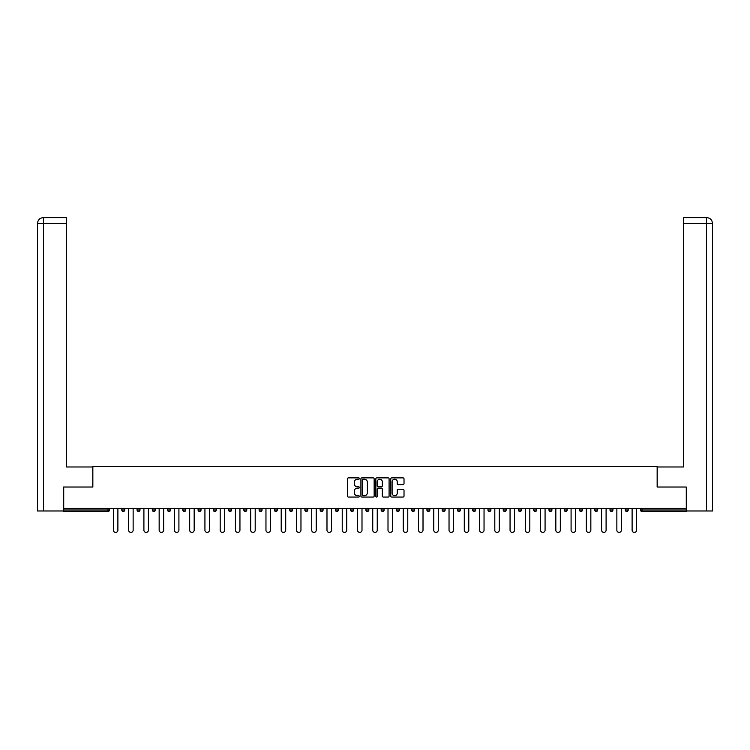 <?xml version="1.0" encoding="UTF-8"?>
<svg xmlns="http://www.w3.org/2000/svg" width="750" height="750" viewBox="0 0 750 750"><rect width="100%" height="100%" fill="white"/><g stroke="black" fill="none" stroke-linecap="round" stroke-linejoin="round"><path stroke-width="1.12" d="M359.353 478.538A0.675 0.675 0 0 0 358.678 477.872L348.478 477.872A0.956 0.956 0 0 0 347.522 478.828L347.522 496.106A0.956 0.956 0 0 0 348.478 497.063L358.678 497.063A0.675 0.675 0 0 0 359.353 496.397A0.675 0.675 0 0 0 358.678 495.722L357.356 495.722A3.075 3.075 0 0 1 354.291 492.647L354.291 491.213A3.075 3.075 0 0 1 357.356 488.137L358.678 488.137A0.675 0.675 0 0 0 359.353 487.472A0.675 0.675 0 0 0 358.678 486.797L357.356 486.797A3.075 3.075 0 0 1 354.291 483.722L354.291 482.288A3.075 3.075 0 0 1 357.356 479.213L358.678 479.213A0.675 0.675 0 0 0 359.353 478.538M403.05 484.631A0.956 0.956 0 0 0 404.016 483.675L404.016 478.828A0.956 0.956 0 0 0 403.05 477.872L391.725 477.872A0.956 0.956 0 0 0 390.769 478.828L390.769 496.106A0.956 0.956 0 0 0 391.725 497.063L403.05 497.063A0.956 0.956 0 0 0 404.016 496.106L404.016 490.247A0.956 0.956 0 0 0 403.05 489.291L398.203 489.291A0.956 0.956 0 0 0 397.247 490.247L397.247 493.153A2.569 2.569 0 0 1 394.678 495.722A2.569 2.569 0 0 1 392.109 493.153L392.109 481.781A2.569 2.569 0 0 1 394.678 479.213A2.569 2.569 0 0 1 397.247 481.781L397.247 483.675A0.956 0.956 0 0 0 398.203 484.631L403.05 484.631M43.519 510.984L37.5 510.984L37.5 223.463L43.519 223.463L43.378 217.594L66.347 217.594L66.347 223.463L43.519 223.463L43.519 510.984L63.413 510.984L63.413 487.031L92.85 487.031L92.85 466.491L657.15 466.491L657.15 487.031L686.287 487.031L686.287 508.444L63.712 508.444L63.712 510.009L108.009 510.009L108.009 508.444M63.712 487.031L63.712 508.444M374.156 478.828A0.956 0.956 0 0 0 373.2 477.872L361.875 477.872A0.956 0.956 0 0 0 360.909 478.828L360.909 496.106A0.956 0.956 0 0 0 361.875 497.063L373.2 497.063A0.956 0.956 0 0 0 374.156 496.106L374.156 478.828M376.8 477.872L388.125 477.872A0.956 0.956 0 0 1 389.091 478.828L389.091 496.106A0.956 0.956 0 0 1 388.125 497.063L383.278 497.063A0.956 0.956 0 0 1 382.322 496.106L382.322 489.103A0.956 0.956 0 0 0 381.356 488.137L378.141 488.137A0.956 0.956 0 0 0 377.184 489.103L377.184 496.397A0.675 0.675 0 0 1 376.509 497.063A0.675 0.675 0 0 1 375.844 496.397L375.844 478.828A0.956 0.956 0 0 1 376.8 477.872M108.009 511.481A1.463 1.463 0 0 0 109.481 510.009L108.009 510.009L108.009 511.481A1.463 1.463 0 0 0 109.481 510.009L109.481 508.444L109.481 510.009A1.463 1.463 0 0 1 108.009 511.481L63.712 511.481L63.712 510.009M686.287 508.444L686.287 511.481L641.991 511.481A1.463 1.463 0 0 1 640.519 510.009L640.519 508.444M121.8 510.009A1.463 1.463 0 0 0 123.272 511.481A1.463 1.463 0 0 0 124.734 510.009A1.463 1.463 0 0 1 123.272 511.481A1.463 1.463 0 0 0 124.734 510.009L124.734 508.444L124.734 510.009L121.8 510.009A1.463 1.463 0 0 0 123.272 511.481A1.463 1.463 0 0 1 121.8 510.009L121.8 508.444M137.062 508.444L137.062 510.009L137.062 508.444M139.987 508.444L139.987 510.009L139.987 508.444M152.316 510.009A1.463 1.463 0 0 0 153.778 511.481A1.463 1.463 0 0 0 155.25 510.009A1.463 1.463 0 0 1 153.778 511.481A1.463 1.463 0 0 0 155.25 510.009L155.25 508.444L155.25 510.009L152.316 510.009A1.463 1.463 0 0 0 153.778 511.481A1.463 1.463 0 0 1 152.316 510.009L152.316 508.444M167.569 508.444L167.569 510.009L167.569 508.444M170.503 508.444L170.503 510.009A1.463 1.463 0 0 1 169.041 511.481A1.463 1.463 0 0 1 167.569 510.009A1.463 1.463 0 0 0 169.041 511.481A1.463 1.463 0 0 0 170.503 510.009A1.463 1.463 0 0 1 169.041 511.481A1.463 1.463 0 0 1 167.569 510.009L170.503 510.009M182.831 508.444L182.831 510.009L182.831 508.444M185.766 508.444L185.766 510.009L185.766 508.444M201.019 508.444L201.019 510.009A1.463 1.463 0 0 1 199.547 511.481A1.463 1.463 0 0 1 198.084 510.009L198.084 508.444M214.809 511.481A1.463 1.463 0 0 0 216.272 510.009L216.272 508.444L216.272 510.009A1.463 1.463 0 0 1 214.809 511.481A1.463 1.463 0 0 1 213.338 510.009L213.338 508.444M231.534 508.444L231.534 510.009A1.463 1.463 0 0 1 230.062 511.481A1.463 1.463 0 0 1 228.6 510.009L228.6 508.444M246.788 508.444L246.788 510.009A1.463 1.463 0 0 1 245.316 511.481A1.463 1.463 0 0 1 243.853 510.009L243.853 508.444M259.106 508.444L259.106 510.009L259.106 508.444M262.041 508.444L262.041 510.009A1.463 1.463 0 0 1 260.578 511.481A1.463 1.463 0 0 1 259.106 510.009L262.041 510.009A1.463 1.463 0 0 1 260.578 511.481A1.463 1.463 0 0 0 262.041 510.009M277.303 508.444L277.303 510.009A1.463 1.463 0 0 1 275.831 511.481A1.463 1.463 0 0 1 274.369 510.009L274.369 508.444M289.622 508.444L289.622 510.009L289.622 508.444M292.556 508.444L292.556 510.009A1.463 1.463 0 0 1 291.094 511.481A1.463 1.463 0 0 1 289.622 510.009L292.556 510.009A1.463 1.463 0 0 1 291.094 511.481M307.809 508.444L307.809 510.009L304.875 510.009A1.463 1.463 0 0 0 306.347 511.481A1.463 1.463 0 0 1 304.875 510.009L304.875 508.444M321.6 511.481A1.463 1.463 0 0 0 323.072 510.009L323.072 508.444L323.072 510.009A1.463 1.463 0 0 1 321.6 511.481A1.463 1.463 0 0 1 320.138 510.009L320.138 508.444M338.325 508.444L338.325 510.009A1.463 1.463 0 0 1 336.863 511.481A1.463 1.463 0 0 1 335.391 510.009L335.391 508.444M350.644 508.444L350.644 510.009L350.644 508.444M353.578 508.444L353.578 510.009A1.463 1.463 0 0 1 352.116 511.481A1.463 1.463 0 0 1 350.644 510.009L353.578 510.009A1.463 1.463 0 0 1 352.116 511.481M367.369 511.481A1.463 1.463 0 0 0 368.841 510.009L368.841 508.444L368.841 510.009A1.463 1.463 0 0 1 367.369 511.481A1.463 1.463 0 0 1 365.906 510.009L365.906 508.444M381.159 510.009L384.094 510.009A1.463 1.463 0 0 1 382.631 511.481A1.463 1.463 0 0 0 384.094 510.009L384.094 508.444L384.094 510.009A1.463 1.463 0 0 1 382.631 511.481A1.463 1.463 0 0 1 381.159 510.009L381.159 508.444M399.356 508.444L399.356 510.009A1.463 1.463 0 0 1 397.884 511.481A1.463 1.463 0 0 1 396.422 510.009L396.422 508.444M411.675 508.444L411.675 510.009L411.675 508.444M414.609 508.444L414.609 510.009A1.463 1.463 0 0 1 413.137 511.481A1.463 1.463 0 0 1 411.675 510.009L414.609 510.009A1.463 1.463 0 0 1 413.137 511.481M426.928 508.444L426.928 510.009L426.928 508.444M429.862 508.444L429.862 510.009A1.463 1.463 0 0 1 428.4 511.481A1.463 1.463 0 0 1 426.928 510.009L429.862 510.009A1.463 1.463 0 0 1 428.4 511.481M442.191 508.444L442.191 510.009L442.191 508.444M445.125 508.444L445.125 510.009L445.125 508.444M457.444 508.444L457.444 510.009L457.444 508.444M460.378 508.444L460.378 510.009A1.463 1.463 0 0 1 458.906 511.481A1.463 1.463 0 0 1 457.444 510.009A1.463 1.463 0 0 0 458.906 511.481A1.463 1.463 0 0 0 460.378 510.009A1.463 1.463 0 0 1 458.906 511.481A1.463 1.463 0 0 1 457.444 510.009L460.378 510.009M475.631 508.444L475.631 510.009A1.463 1.463 0 0 1 474.169 511.481A1.463 1.463 0 0 1 472.697 510.009L472.697 508.444M490.894 508.444L490.894 510.009L487.959 510.009A1.463 1.463 0 0 0 489.422 511.481A1.463 1.463 0 0 1 487.959 510.009L487.959 508.444M506.147 508.444L506.147 510.009A1.463 1.463 0 0 1 504.684 511.481A1.463 1.463 0 0 1 503.212 510.009L503.212 508.444M518.466 508.444L518.466 510.009L518.466 508.444M521.4 508.444L521.4 510.009L521.4 508.444M536.663 508.444L536.663 510.009A1.463 1.463 0 0 1 535.191 511.481A1.463 1.463 0 0 1 533.728 510.009L533.728 508.444M551.916 508.444L551.916 510.009L548.981 510.009A1.463 1.463 0 0 0 550.453 511.481A1.463 1.463 0 0 1 548.981 510.009L548.981 508.444M567.169 508.444L567.169 510.009A1.463 1.463 0 0 1 565.706 511.481A1.463 1.463 0 0 1 564.234 510.009L564.234 508.444M582.431 508.444L582.431 510.009L579.497 510.009A1.463 1.463 0 0 0 580.959 511.481A1.463 1.463 0 0 1 579.497 510.009L579.497 508.444M597.684 508.444L597.684 510.009A1.463 1.463 0 0 1 596.222 511.481A1.463 1.463 0 0 1 594.75 510.009L594.75 508.444M612.938 508.444L612.938 510.009L610.012 510.009A1.463 1.463 0 0 0 611.475 511.481A1.463 1.463 0 0 1 610.012 510.009L610.012 508.444M628.2 508.444L628.2 510.009A1.463 1.463 0 0 1 626.728 511.481A1.463 1.463 0 0 1 625.266 510.009L625.266 508.444M138.525 511.481A1.463 1.463 0 0 1 137.062 510.009A1.463 1.463 0 0 0 138.525 511.481A1.463 1.463 0 0 0 139.987 510.009A1.463 1.463 0 0 1 138.525 511.481A1.463 1.463 0 0 1 137.062 510.009L139.987 510.009M184.294 511.481A1.463 1.463 0 0 1 182.831 510.009A1.463 1.463 0 0 0 184.294 511.481A1.463 1.463 0 0 0 185.766 510.009A1.463 1.463 0 0 1 184.294 511.481A1.463 1.463 0 0 1 182.831 510.009L185.766 510.009A1.463 1.463 0 0 1 184.294 511.481M306.347 511.481A1.463 1.463 0 0 0 307.809 510.009A1.463 1.463 0 0 1 306.347 511.481A1.463 1.463 0 0 1 304.875 510.009M443.653 511.481A1.463 1.463 0 0 1 442.191 510.009A1.463 1.463 0 0 0 443.653 511.481A1.463 1.463 0 0 0 445.125 510.009A1.463 1.463 0 0 1 443.653 511.481A1.463 1.463 0 0 1 442.191 510.009L445.125 510.009M489.422 511.481A1.463 1.463 0 0 0 490.894 510.009A1.463 1.463 0 0 1 489.422 511.481A1.463 1.463 0 0 1 487.959 510.009M519.938 511.481A1.463 1.463 0 0 1 518.466 510.009A1.463 1.463 0 0 0 519.938 511.481A1.463 1.463 0 0 0 521.4 510.009A1.463 1.463 0 0 1 519.938 511.481A1.463 1.463 0 0 1 518.466 510.009L521.4 510.009M550.453 511.481A1.463 1.463 0 0 0 551.916 510.009A1.463 1.463 0 0 1 550.453 511.481A1.463 1.463 0 0 1 548.981 510.009M582.431 510.009A1.463 1.463 0 0 1 580.959 511.481A1.463 1.463 0 0 0 582.431 510.009A1.463 1.463 0 0 1 580.959 511.481A1.463 1.463 0 0 1 579.497 510.009M611.475 511.481A1.463 1.463 0 0 0 612.938 510.009A1.463 1.463 0 0 1 611.475 511.481A1.463 1.463 0 0 1 610.012 510.009M626.728 511.481A1.463 1.463 0 0 0 628.2 510.009A1.463 1.463 0 0 1 626.728 511.481M641.991 508.444L641.991 511.481A1.463 1.463 0 0 1 640.519 510.009L686.287 510.009M362.925 479.213A0.675 0.675 0 0 0 362.259 479.887L362.259 495.047A0.675 0.675 0 0 0 362.925 495.722L364.322 495.722A3.075 3.075 0 0 0 367.397 492.647L367.397 482.288A3.075 3.075 0 0 0 364.322 479.213L362.925 479.213M382.322 481.828A2.569 2.569 0 0 0 379.753 479.259A2.569 2.569 0 0 0 377.184 481.828L377.184 485.831A0.956 0.956 0 0 0 378.141 486.797L381.356 486.797A0.956 0.956 0 0 0 382.322 485.831L382.322 481.828M113.391 508.444L113.391 530.156A2.25 2.25 0 0 0 115.641 532.406A2.25 2.25 0 0 0 117.891 530.156L117.891 508.444M128.644 508.444L128.644 530.156A2.25 2.25 0 0 0 130.894 532.406A2.25 2.25 0 0 0 133.144 530.156L133.144 508.444M143.906 508.444L143.906 530.156A2.25 2.25 0 0 0 146.156 532.406A2.25 2.25 0 0 0 148.406 530.156L148.406 508.444M159.159 508.444L159.159 530.156A2.25 2.25 0 0 0 161.409 532.406A2.25 2.25 0 0 0 163.659 530.156L163.659 508.444M174.412 508.444L174.412 530.156A2.25 2.25 0 0 0 176.662 532.406A2.25 2.25 0 0 0 178.912 530.156L178.912 508.444M189.675 508.444L189.675 530.156A2.25 2.25 0 0 0 191.925 532.406A2.25 2.25 0 0 0 194.175 530.156L194.175 508.444M92.756 487.031L92.756 466.978L66.347 466.978L66.347 223.463M37.5 223.463L37.5 452.306L37.5 223.463C37.847 219.9 39.806 217.941 43.359 217.594C39.797 217.95 37.847 219.9 37.5 223.463L37.5 452.306M657.244 487.031L657.244 466.978L683.653 466.978L683.653 217.594L706.622 217.594L683.653 217.594M712.5 510.984L712.5 452.306L712.5 510.984L686.587 510.984L686.287 487.031M706.481 217.594L705.169 217.594L706.481 217.594L706.481 223.463L683.653 223.463M706.481 510.984L706.481 223.463L712.5 223.463L712.5 452.306L712.5 223.463C712.153 219.9 710.194 217.941 706.641 217.594M204.928 508.444L204.928 530.156A2.25 2.25 0 0 0 207.178 532.406A2.25 2.25 0 0 0 209.428 530.156L209.428 508.444M220.191 508.444L220.191 530.156A2.25 2.25 0 0 0 222.431 532.406A2.25 2.25 0 0 0 224.681 530.156L224.681 508.444M235.444 508.444L235.444 530.156A2.25 2.25 0 0 0 237.694 532.406A2.25 2.25 0 0 0 239.944 530.156L239.944 508.444M250.697 508.444L250.697 530.156A2.25 2.25 0 0 0 252.947 532.406A2.25 2.25 0 0 0 255.197 530.156L255.197 508.444M265.959 508.444L265.959 530.156A2.25 2.25 0 0 0 268.209 532.406A2.25 2.25 0 0 0 270.45 530.156L270.45 508.444M281.212 508.444L281.212 530.156A2.25 2.25 0 0 0 283.463 532.406A2.25 2.25 0 0 0 285.712 530.156L285.712 508.444M296.466 508.444L296.466 530.156A2.25 2.25 0 0 0 298.716 532.406A2.25 2.25 0 0 0 300.966 530.156L300.966 508.444M311.728 508.444L311.728 530.156A2.25 2.25 0 0 0 313.978 532.406A2.25 2.25 0 0 0 316.228 530.156L316.228 508.444M326.981 508.444L326.981 530.156A2.25 2.25 0 0 0 329.231 532.406A2.25 2.25 0 0 0 331.481 530.156L331.481 508.444M342.234 508.444L342.234 530.156A2.25 2.25 0 0 0 344.484 532.406A2.25 2.25 0 0 0 346.734 530.156L346.734 508.444M357.497 508.444L357.497 530.156A2.25 2.25 0 0 0 359.747 532.406A2.25 2.25 0 0 0 361.997 530.156L361.997 508.444M372.75 508.444L372.75 530.156A2.25 2.25 0 0 0 375 532.406A2.25 2.25 0 0 0 377.25 530.156L377.25 508.444M388.003 508.444L388.003 530.156A2.25 2.25 0 0 0 390.253 532.406A2.25 2.25 0 0 0 392.503 530.156L392.503 508.444M403.266 508.444L403.266 530.156A2.25 2.25 0 0 0 405.516 532.406A2.25 2.25 0 0 0 407.766 530.156L407.766 508.444M418.519 508.444L418.519 530.156A2.25 2.25 0 0 0 420.769 532.406A2.25 2.25 0 0 0 423.019 530.156L423.019 508.444M433.772 508.444L433.772 530.156A2.25 2.25 0 0 0 436.022 532.406A2.25 2.25 0 0 0 438.272 530.156L438.272 508.444M449.034 508.444L449.034 530.156A2.25 2.25 0 0 0 451.284 532.406A2.25 2.25 0 0 0 453.534 530.156L453.534 508.444M464.288 508.444L464.288 530.156A2.25 2.25 0 0 0 466.537 532.406A2.25 2.25 0 0 0 468.788 530.156L468.788 508.444M479.55 508.444L479.55 530.156A2.25 2.25 0 0 0 481.791 532.406A2.25 2.25 0 0 0 484.041 530.156L484.041 508.444M494.803 508.444L494.803 530.156A2.25 2.25 0 0 0 497.053 532.406A2.25 2.25 0 0 0 499.303 530.156L499.303 508.444M510.056 508.444L510.056 530.156A2.25 2.25 0 0 0 512.306 532.406A2.25 2.25 0 0 0 514.556 530.156L514.556 508.444M525.319 508.444L525.319 530.156A2.25 2.25 0 0 0 527.569 532.406A2.25 2.25 0 0 0 529.809 530.156L529.809 508.444M540.572 508.444L540.572 530.156A2.25 2.25 0 0 0 542.822 532.406A2.25 2.25 0 0 0 545.072 530.156L545.072 508.444M555.825 508.444L555.825 530.156A2.25 2.25 0 0 0 558.075 532.406A2.25 2.25 0 0 0 560.325 530.156L560.325 508.444M571.087 508.444L571.087 530.156A2.25 2.25 0 0 0 573.337 532.406A2.25 2.25 0 0 0 575.588 530.156L575.588 508.444M586.341 508.444L586.341 530.156A2.25 2.25 0 0 0 588.591 532.406A2.25 2.25 0 0 0 590.841 530.156L590.841 508.444M601.594 508.444L601.594 530.156A2.25 2.25 0 0 0 603.844 532.406A2.25 2.25 0 0 0 606.094 530.156L606.094 508.444M616.856 508.444L616.856 530.156A2.25 2.25 0 0 0 619.106 532.406A2.25 2.25 0 0 0 621.356 530.156L621.356 508.444M632.109 508.444L632.109 530.156A2.25 2.25 0 0 0 634.359 532.406A2.25 2.25 0 0 0 636.609 530.156L636.609 508.444M199.547 511.481A1.463 1.463 0 0 0 201.019 510.009L198.084 510.009M216.272 510.009L213.338 510.009M230.062 511.481A1.463 1.463 0 0 0 231.534 510.009L228.6 510.009M245.316 511.481A1.463 1.463 0 0 0 246.788 510.009L243.853 510.009M275.831 511.481A1.463 1.463 0 0 0 277.303 510.009L274.369 510.009M323.072 510.009L320.138 510.009M336.863 511.481A1.463 1.463 0 0 0 338.325 510.009L335.391 510.009M368.841 510.009L365.906 510.009M397.884 511.481A1.463 1.463 0 0 0 399.356 510.009L396.422 510.009M474.169 511.481A1.463 1.463 0 0 0 475.631 510.009L472.697 510.009M504.684 511.481A1.463 1.463 0 0 0 506.147 510.009L503.212 510.009M535.191 511.481A1.463 1.463 0 0 0 536.663 510.009L533.728 510.009M565.706 511.481A1.463 1.463 0 0 0 567.169 510.009L564.234 510.009M596.222 511.481A1.463 1.463 0 0 0 597.684 510.009L594.75 510.009M628.2 510.009L625.266 510.009M641.991 511.481A1.463 1.463 0 0 1 640.519 510.009"/></g></svg>
